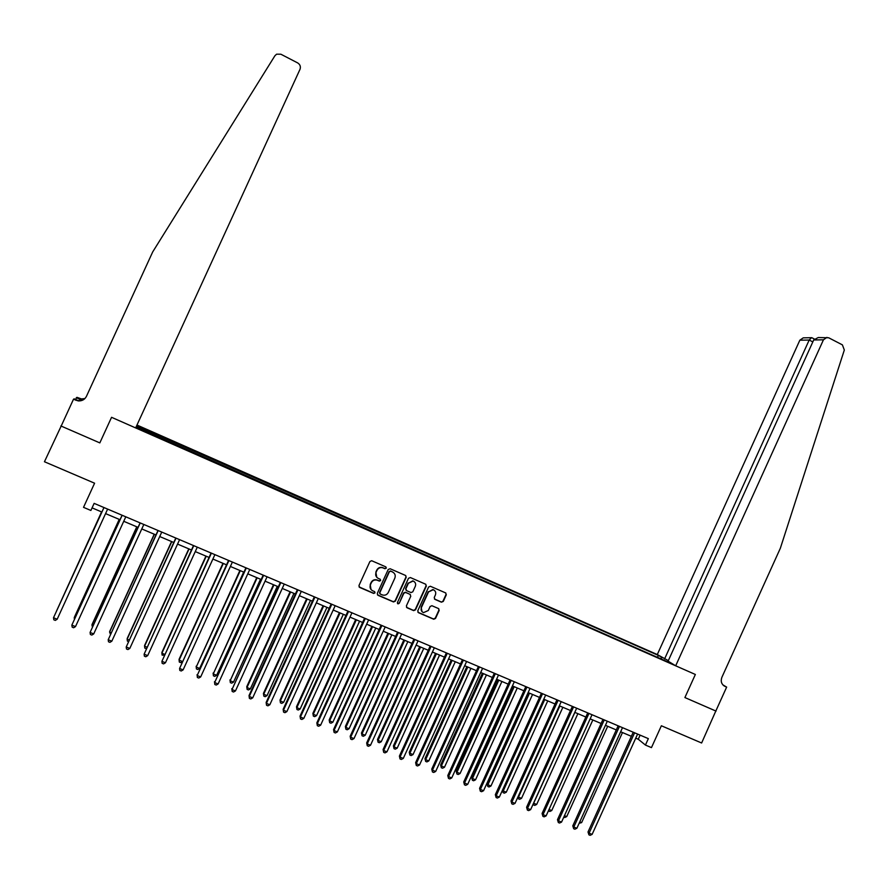 <?xml version="1.0" encoding="UTF-8"?>
<svg xmlns="http://www.w3.org/2000/svg" width="889" height="889" viewBox="0 0 889 889"><rect width="100%" height="100%" fill="white"/><g stroke="black" fill="none" stroke-linecap="round" stroke-linejoin="round"><path stroke-width="1.33" d="M386.259 568.171L385.77 566.849L371.669 560.715L369.902 561.537L358.967 585.529L359.678 587.429L373.647 593.43L374.991 592.896L374.502 591.574L372.691 590.796C370.269 589.44 369.513 587.418 370.435 584.729L371.346 582.728C372.635 580.417 374.558 579.55 377.092 580.139L379.37 581.106L380.625 580.539L380.136 579.206L378.336 578.428C375.903 577.072 375.158 575.05 376.08 572.349L376.98 570.36C378.258 568.082 380.136 567.215 382.637 567.749L385.026 568.749L386.348 567.893M376.769 577.294L375.847 572.116L376.758 570.127C378.025 567.849 379.903 566.982 382.403 567.515L384.793 568.516L386.026 567.949L385.926 566.938M359.056 586.907L373.491 593.196L374.769 592.641L374.714 591.696M371.013 589.518L370.213 584.484L371.124 582.484C372.413 580.173 374.325 579.317 376.858 579.895L379.147 580.861L380.403 580.295L380.325 579.317M441.411 602.175L443.289 601.42L446.311 594.774L445.633 592.907L430.332 586.251L428.587 587.062L417.763 610.81L418.463 612.677L433.743 619.244L435.532 618.444L439.188 610.421L438.499 608.554L431.91 605.709L430.132 606.509L428.32 610.499L423.508 612.632C421.342 611.588 420.641 609.887 421.419 607.531L428.542 591.907L433.221 589.74C435.477 590.752 436.21 592.474 435.421 594.897L434.243 597.497L434.921 599.364L441.411 602.175L443 601.153L446.011 594.519L445.811 592.996M61.419 425.542L44.45 461.747L94.59 483.205L83.522 507.341L90.889 510.464L94.134 503.374L648.348 738.637L645.436 745.071L651.459 747.616L661.372 725.768L701.621 742.993L715.834 710.967M722.835 684.841L726.646 687.108L715.823 711.011L684.897 697.554L716.056 711.111M60.874 425.953L99.824 442.9L111.558 417.308L695.354 674.473L684.897 697.554L695.354 674.473L675.684 665.805L823.447 339.809L813.702 339.965L668.095 661.16L675.684 665.805M406.195 577.328L405.495 575.439L390.115 568.738L388.204 569.505L377.303 593.408L378.014 595.308L393.516 601.964L395.338 601.164L406.195 577.328L405.74 575.572M410.374 577.55L425.642 584.206L426.331 586.084L415.507 609.832L413.696 610.632L407.073 607.787L406.384 605.909L410.774 596.263L410.085 594.374L405.617 592.452L403.839 593.263L399.25 603.32L397.983 603.887L397.427 602.542L408.473 578.317L410.374 577.55M668.317 660.649L657.293 654.548L136.973 425.042M136.05 427.064L668.528 662.238M136.595 425.864L137.862 426.42L137.317 427.62M657.471 657.36L658.36 655.404L137.862 426.42M658.36 655.404L662.527 657.749M670.173 662.438L668.928 661.883M635.746 738.17L638.269 739.237L645.436 745.071M92.078 507.875L101.891 512.042M105.569 513.598L120.026 519.721M123.738 521.287L138.051 527.355M141.784 528.933L155.964 534.945M159.72 536.534L173.766 542.479M177.556 544.09L191.457 549.98M195.269 551.591L209.048 557.425M212.882 559.048L226.528 564.826M230.384 566.46L243.897 572.183M247.787 573.827L261.166 579.506M265.078 581.162L278.324 586.773M282.257 588.44L295.392 593.996M299.349 595.674L312.35 601.186M316.328 602.864L329.208 608.32M333.208 610.021L345.965 615.421M349.977 617.122L362.612 622.478M366.657 624.189L379.181 629.49M383.237 631.212L395.638 636.457M399.717 638.191L411.996 643.392M416.108 645.136L428.265 650.281M432.398 652.026L444.444 657.138M448.589 658.893L460.513 663.939M464.68 665.705L476.504 670.717M480.693 672.484L492.395 677.451M496.595 679.229L508.197 684.141M512.42 685.93L523.899 690.797M528.144 692.587L539.523 697.409M543.779 699.21L555.047 703.988M559.325 705.799L570.494 710.522M574.783 712.345L585.84 717.034M590.163 718.857L601.108 723.49M605.442 725.335L616.288 729.925M620.633 731.769L631.379 736.314M640.124 735.147L638.269 739.237M661.194 659.005L661.294 657.204M377.414 594.819L393.271 601.697L395.083 600.897L405.94 577.083M390.716 571.227L389.371 571.76L379.803 592.741L380.303 594.063L382.514 594.997C385.059 595.63 387.004 594.774 388.315 592.43L394.849 578.106C395.761 575.427 395.016 573.405 392.605 572.049L390.36 570.949L389.371 571.76M379.859 593.685L379.581 592.485L389.126 571.527M393.771 572.794L392.605 572.049M390.471 570.994L392.36 571.816M406.506 607.331L413.441 610.365L415.241 609.565L426.053 585.84L425.842 584.317M410.351 594.541L405.362 592.207L403.584 593.007L399.25 603.32M397.483 603.487L399.005 603.053M415.341 586.251C416.13 583.817 415.385 582.084 413.096 581.062L408.407 583.24L405.884 588.762L406.584 590.652L411.04 592.574L412.818 591.763L415.341 586.251M414.352 581.739L412.84 580.828L408.407 583.24M406.051 590.24L405.628 588.518L408.14 582.995M434.421 598.986L441.111 601.909M434.388 590.352L432.932 589.485L428.542 591.907M422.008 611.632L421.153 607.265L428.265 591.652M417.908 612.243L433.454 618.966L435.254 618.166L438.899 610.154L438.733 608.676M101.568 511.897L56.663 610.732M101.602 511.908L56.463 611.165M103.957 507.541L53.496 617.744L103.991 507.552M57.174 619.222L55.318 620.4L53.84 619.8L53.496 617.744L57.174 619.222L107.636 509.097M61.174 426.087L99.824 442.9L111.558 417.308L135.65 427.931L299.993 69.342C300.904 66.653 300.138 64.508 297.682 62.919L280.868 54.218L276.601 54.185L274.923 55.74L152.697 251.931L86.433 396.372C84.722 399.594 81.977 401.106 78.21 400.906L73.487 399.25L61.174 426.087M75.498 399.439L76.965 397.339L81.499 398.928L84.922 398.55M73.487 399.25L74.187 398.861L78.921 400.95M82.321 400.194L79.11 398.283M82.121 400.261L76.298 397.694M83.722 399.55L78.721 400.606L75.721 400.239M84.733 398.739L81.032 399.205L78.621 398.561M813.702 339.965L818.247 337.542L828.681 337.776L842.405 344.876L844.328 350.01L780.342 548.257L721.868 677.351C720.479 681.374 721.479 684.363 724.879 686.33L726.646 687.108M664.561 658.993L809.179 340.043L799.844 340.198L803.234 337.853L811.557 337.687L809.179 340.043L812.824 341.921M657.293 654.548L799.844 340.198M826.959 337.364L823.447 339.809M812.235 337.931L811.557 337.687M119.226 519.376L74.454 617.11L74.954 618.111M119.304 519.409L74.22 617.811L74.454 619.211M136.773 526.81L92.156 624.245L91.967 624.978L93.134 625.445M136.895 526.866L91.967 624.978L92.412 627.012M154.219 534.2L109.747 631.357L109.603 632.09L111.203 632.735M154.386 534.278L109.603 632.09L110.48 634.302M122.082 515.231L71.842 625.123L122.171 515.264M75.498 626.601L73.631 627.756L72.176 627.167L71.842 625.123L75.498 626.601L125.794 516.809M140.095 522.876L90.078 632.457L140.229 522.932M93.712 633.924L91.845 635.079L90.389 634.49L90.078 632.457L93.712 633.924L143.829 524.466M158.009 530.477L108.202 639.747L158.186 530.555M111.814 641.202L109.936 642.347L108.491 641.769L108.202 639.747L111.814 641.202L161.765 532.078M171.555 541.545L127.227 638.413L127.138 639.169L129.149 639.98M171.777 541.634L127.138 639.169L127.405 641.125L128.438 641.547M175.8 538.034L126.216 646.992L176.033 538.134M129.805 648.437L127.927 649.57L126.494 649.003L126.216 646.992L129.805 648.437L179.589 539.645M188.79 548.846L144.607 645.425L144.563 646.203L146.996 647.181M189.057 548.957L144.563 646.203L144.818 648.148L146.329 648.637M205.926 556.103L161.887 652.404L161.887 653.193L164.732 654.337M206.226 556.236L161.887 653.193L162.12 655.126L164.343 655.182M222.961 563.315L179.067 659.338L179.111 660.149L182.356 661.46M223.306 563.47L179.111 660.149L179.322 662.072L180.7 662.616L182.234 661.705M239.886 570.494L196.225 667.061L199.636 668.428L243.664 572.094M240.286 570.66L196.225 667.061L196.425 668.961L196.136 666.228M199.636 668.428L197.791 669.517L196.425 668.961M256.721 577.617L213.249 673.929L216.638 675.296L260.521 579.228M257.154 577.806L213.249 673.929L213.427 675.818L213.104 673.084M216.638 675.296L214.782 676.362L213.427 675.818M193.491 545.546L144.118 654.193L193.758 545.657M147.685 655.626L145.796 656.76L144.374 656.182L144.118 654.193L147.685 655.626L197.291 547.157M211.071 553.002L161.909 661.349L211.393 553.147M165.454 662.772L163.565 663.894L162.142 663.327L161.909 661.349L165.454 662.772L214.905 554.636M228.54 560.426L179.589 668.461L228.906 560.581M183.112 669.884L181.223 670.995L179.811 670.428L179.589 668.461L183.112 669.884L232.396 562.059M245.909 567.793L197.169 675.529L246.32 567.971M200.67 676.94L198.769 678.051L197.369 677.485L197.169 675.529L200.67 676.94L249.787 569.449M197.369 677.485L197.069 674.662M263.166 575.127L214.638 682.563L263.622 575.316M218.116 683.963L216.216 685.052L214.827 684.497L214.638 682.563L218.116 683.963L267.067 576.783M214.827 684.497L214.493 681.674M273.456 584.706L230.162 680.752L233.529 682.107L277.279 586.329M273.934 584.906L230.162 680.752L230.329 682.641L229.984 679.896M233.529 682.107L231.673 683.174L230.329 682.641M280.324 582.406L231.996 689.542L280.824 582.617M235.463 690.931L233.551 692.02L232.173 691.464L231.996 689.542L235.463 690.931L284.247 584.073M232.173 691.464L231.807 688.642M290.092 591.752L246.753 686.675L246.975 687.541L250.331 688.897L293.937 593.385M290.603 591.974L246.975 687.541L247.131 689.408L246.753 686.675M250.331 688.897L248.464 689.953L247.131 689.408M297.382 589.64L249.02 695.565L249.253 696.487L297.926 589.874M252.698 697.865L250.787 698.954L249.409 698.398L249.253 696.487L252.698 697.865L301.327 591.318M249.409 698.398L249.02 695.565M306.627 598.764L263.433 693.409L263.7 694.287L267.033 695.631L310.494 600.397M307.183 598.997L263.7 694.287L263.833 696.143L263.433 693.409M267.033 695.631L265.166 696.687L263.833 696.143M314.328 596.841L266.133 702.454L266.411 703.388L314.917 597.086M269.834 704.755L267.911 705.833L266.544 705.288L266.411 703.388L269.834 704.755L318.306 598.53M266.544 705.288L266.133 702.454M323.074 605.72L280.013 700.099L280.324 700.999L283.635 702.332L326.952 607.365M323.674 605.976L280.324 700.999L280.435 702.843L280.013 700.099M283.635 702.332L281.757 703.377L280.435 702.843M331.175 603.998L283.147 709.3L283.469 710.244L331.808 604.264M286.858 711.611L284.947 712.678L283.58 712.133L283.469 710.244L286.858 711.611L335.175 605.687M283.58 712.133L283.147 709.3M339.42 612.643L296.493 706.755L296.848 707.666L300.138 709L343.321 614.299M340.054 612.921L296.848 707.666L296.948 709.5L296.493 706.755M300.138 709L298.26 710.033L296.948 709.5M347.932 611.11L300.049 716.101L300.415 717.056L348.599 611.388M303.794 718.412L301.871 719.479L300.515 718.934L300.415 717.056L303.794 718.412L351.944 612.81M300.515 718.934L300.049 716.101M355.667 619.533L312.884 713.367L313.272 714.3L316.551 715.623L359.589 621.189M356.345 619.822L313.272 714.3L313.361 716.123L312.884 713.367M316.551 715.623L314.673 716.645L313.361 716.123M364.579 618.177L316.851 722.857L317.262 723.835L365.29 618.477M320.618 725.191L318.695 726.235L317.351 725.702L317.262 723.835L320.618 725.191L368.624 619.889M317.351 725.702L316.851 722.857M371.824 626.378L329.174 719.946L329.608 720.89L332.864 722.201L375.769 628.045M372.547 626.678L329.608 720.89L329.675 722.701L329.174 719.946M332.864 722.201L330.975 723.224L329.675 722.701M387.893 633.179L345.377 726.491L345.843 727.446L349.077 728.747L391.86 634.857M388.649 633.501L345.843 727.446L345.899 729.247L345.377 726.491M349.077 728.747L347.199 729.769L345.899 729.247M403.862 639.947L361.479 732.992L361.99 733.958L365.212 735.259L407.851 641.636M404.662 640.28L361.99 733.958L362.034 735.748L361.479 732.992M365.212 735.259L363.323 736.27L362.034 735.748M419.741 646.67L377.503 739.459L378.047 740.437L381.248 741.726L423.753 648.37M420.575 647.025L378.047 740.437L378.069 742.215L377.503 739.459M381.248 741.726L379.347 742.737L378.069 742.215M435.532 653.359L393.416 745.882L394.005 746.882L397.183 748.16L439.555 655.071M436.41 653.726L394.005 746.882L394.016 748.649L393.416 745.882M397.183 748.16L395.294 749.16L394.016 748.649M451.234 660.016L409.251 752.272L409.873 753.283L413.041 754.561L455.279 661.727M452.145 660.394L409.873 753.283L409.873 755.039L409.251 752.272M413.041 754.561L411.14 755.55L409.873 755.039M466.847 666.628L424.998 758.628L425.653 759.651L428.798 760.928L470.914 668.35M467.792 667.028L425.653 759.651L425.642 761.406L424.998 758.628M428.798 760.928L426.898 761.906L425.642 761.406M482.371 673.195L440.644 764.951L441.344 765.985L444.478 767.251L486.45 674.929M483.349 673.618L441.344 765.985L441.311 767.729L440.644 764.951M444.478 767.251L442.566 768.229L441.311 767.729M497.807 679.741L456.213 771.241L456.946 772.285L460.058 773.541L501.907 681.474M498.818 680.174L456.946 772.285L456.902 774.008L456.213 771.241M460.058 773.541L458.146 774.508L456.902 774.008M513.153 686.241L471.692 777.486L472.459 778.542L475.548 779.797L517.276 687.986M514.209 686.686L472.459 778.542L472.403 780.264L471.692 777.486M475.548 779.797L473.637 780.764L472.403 780.264M528.422 692.709L487.083 783.698L487.883 784.776L490.961 786.009L532.555 694.453M529.511 693.164L487.883 784.776L487.817 786.476L487.083 783.698M490.961 786.009L489.039 786.976L487.817 786.476M544.713 699.61L503.23 790.966L506.286 792.199L547.746 700.899M502.518 790.054L503.141 792.655L502.441 790.221M506.286 792.199L504.363 793.155L503.141 792.655M559.848 706.022L518.476 797.122L521.521 798.344L562.859 707.3M518.087 796.633L518.376 798.8L517.82 797.222M521.521 798.344L519.598 799.289L518.376 798.8M574.883 712.389L533.644 803.245L536.667 804.456L577.883 713.656M533.567 803.145L533.533 804.912L533.111 804.156M536.667 804.456L534.745 805.401L533.533 804.912M549.046 809.457L551.736 810.546L592.83 719.99M551.736 810.546L549.813 811.479L548.435 810.79M548.602 810.99L548.657 810.312M564.459 815.68L566.726 816.591L607.687 726.28M566.726 816.591L564.793 817.524L563.804 817.124M579.784 821.858L581.628 822.603L622.467 732.547M581.628 822.603L579.128 823.303M381.125 625.2L333.564 729.58L334.008 730.569L381.881 625.523M337.353 731.914L335.42 732.958L334.086 732.425L334.008 730.569L337.353 731.914L385.193 626.923M334.086 732.425L333.564 729.58M397.583 632.179L350.166 736.259L350.666 737.27L398.383 632.524M353.978 738.603L352.044 739.637L350.722 739.115L350.666 737.27L353.978 738.603L401.672 633.913M350.722 739.115L350.166 736.259M413.941 639.124L366.679 742.904L367.213 743.926L414.774 639.48M370.513 745.249L368.568 746.282L367.257 745.76L367.213 743.926L370.513 745.249L418.052 640.869M367.257 745.76L366.679 742.904M430.198 646.025L383.092 749.505L383.67 750.538L431.076 646.403M386.948 751.861L385.004 752.883L383.692 752.361L383.67 750.538L386.948 751.861L434.332 647.781M383.692 752.361L383.092 749.505M446.367 652.893L399.405 756.072L400.028 757.128L447.289 653.282M403.284 758.439L401.339 759.45L400.028 758.928L400.028 757.128L403.284 758.439L450.512 654.648M400.028 758.928L399.405 756.072M462.447 659.716L415.63 762.606L416.285 763.662L463.391 660.116M419.53 764.962L417.574 765.974L416.285 765.462L416.285 763.662L419.53 764.962L466.603 661.483M416.285 765.462L415.63 762.606M478.415 666.494L431.765 769.085L432.454 770.163L479.415 666.917M435.677 771.463L433.721 772.463L432.432 771.952L432.454 770.163L435.677 771.463L482.605 668.272M432.432 771.952L431.765 769.085M494.306 673.24L447.789 775.541L448.534 776.63L495.34 673.684M451.734 777.919L449.767 778.92L448.489 778.397L448.534 776.63L451.734 777.919L498.507 675.029M448.489 778.397L447.789 775.541M510.097 679.952L463.736 781.953L464.503 783.053L511.164 680.396M467.692 784.342L465.725 785.331L464.458 784.82L464.503 783.053L467.692 784.342L514.32 681.741M464.458 784.82L463.736 781.953M525.799 686.608L479.582 788.332L480.393 789.443L526.91 687.086M483.56 790.721L481.594 791.71L480.327 791.199L480.393 789.443L483.56 790.721L530.044 688.408M480.327 791.199L479.582 788.332M541.412 693.242L495.34 794.666L496.195 795.799L542.557 693.72M499.34 797.066L497.362 798.044L496.106 797.533L496.195 795.799L499.34 797.066L545.679 695.042M496.106 797.533L495.34 794.666M556.936 699.832L511.008 800.978L511.897 802.111L558.114 700.332M515.02 803.378L513.053 804.345L511.797 803.845L511.897 802.111L515.02 803.378L561.215 701.643M511.797 803.845L511.008 800.978M572.372 706.377L526.588 807.245L527.51 808.401L573.583 706.899M530.622 809.646L528.644 810.612L527.399 810.112L527.51 808.401L530.622 809.646L576.672 708.2M527.399 810.112L526.588 807.245M587.718 712.9L542.079 813.479L543.035 814.635L588.963 713.423M546.124 815.88L544.146 816.847L542.912 816.346L543.035 814.635L546.124 815.88L592.03 714.723M542.912 816.346L542.079 813.479M602.975 719.368L557.481 819.669L558.47 820.847L604.264 719.912M561.548 822.092L559.559 823.036L558.336 822.547L558.47 820.847L561.548 822.092L607.309 721.212M558.336 822.547L557.481 819.669M618.155 725.813L572.794 825.837L573.816 827.026L619.466 726.369M576.883 828.248L574.894 829.204L573.672 828.704L573.816 827.026L576.883 828.248L622.5 727.658M573.672 828.704L572.794 825.837M633.235 732.214L588.018 831.96L589.085 833.16L634.59 732.792M592.118 834.382L590.129 835.327L588.918 834.838L589.085 833.16L592.118 834.382L637.602 734.07M588.918 834.838L588.018 831.96M723.646 685.597L724.879 686.33M814.357 339.02L811.813 337.709"/></g></svg>
